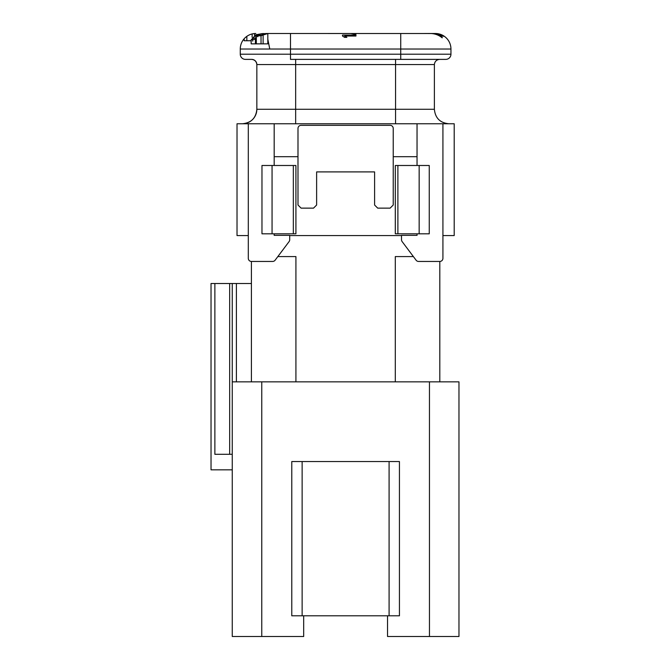<?xml version="1.0" encoding="UTF-8"?>
<svg xmlns="http://www.w3.org/2000/svg" width="670" height="670" viewBox="0 0 670 670"><rect width="100%" height="100%" fill="white"/><g stroke="black" fill="none" stroke-linecap="round" stroke-linejoin="round"><path stroke-width="1" d="M424.546 33.5L430.978 33.5C435.148 33.5 438.883 34.756 442.192 37.252L442.192 37.847C438.976 35.158 435.24 33.718 430.994 33.525L290.487 33.5L290.487 59.379L445.768 59.379A5.176 5.176 0 0 0 445.776 59.379A5.176 5.176 0 0 1 445.768 59.379A5.176 5.176 0 0 0 450.952 54.203A5.176 5.176 0 0 1 445.776 59.379L439.554 59.379C436.471 59.747 434.746 61.481 434.378 64.555C434.746 61.481 436.471 59.747 439.554 59.379L400.735 59.379L400.735 54.203L240.279 54.203A5.176 5.176 0 0 0 245.446 59.379L251.669 59.379C254.751 59.756 256.476 61.481 256.845 64.555L256.845 109.277L256.845 64.555A5.176 5.176 0 0 0 251.669 59.379C254.751 59.756 256.476 61.481 256.845 64.555L295.663 64.555L295.663 59.379M266.677 33.5L352.244 33.5M400.735 33.5L400.735 49.027L240.279 49.027L240.27 54.203L240.279 49.027A15.527 15.527 0 0 1 255.798 33.5L255.806 33.5A15.527 15.527 0 0 0 240.27 49.027A15.527 15.527 0 0 1 244.165 38.76L244.165 40.744L246.853 40.744L246.853 36.339M428.733 33.5L435.416 33.5A15.527 15.527 0 0 1 435.425 33.5L435.416 33.5A15.527 15.527 0 0 1 450.944 49.027A15.527 15.527 0 0 0 435.425 33.5L435.961 33.534C439.771 34.011 442.275 34.941 443.49 36.322L435.961 33.668L433.155 33.5M429.512 33.5L435.006 33.5M433.088 33.5L434.194 33.5M435.961 33.534C439.771 34.011 442.275 34.941 443.49 36.322L435.961 33.534M342.504 35.083L342.504 36.029L344.606 37.361L346.859 37.361L344.757 36.029L355.963 36.029L355.963 35.083L342.504 35.083L342.504 36.029M355.963 34.187L355.963 33.5L355.963 34.187L354.514 34.187L354.514 33.735M342.496 33.5L350.628 33.5L354.514 34.187M251.149 39.932L251.149 43.852L255.412 43.852L255.412 38.081L255.412 39.237L251.141 39.932L255.856 34.731L263.26 33.5M255.412 39.237L255.412 43.852L267.816 43.852L267.816 33.5L261.032 35.728L256.317 35.979L257.514 34.53L255.856 34.731M255.412 38.081L252.741 38.341L255.856 35.133L255.856 43.852M252.129 37.319L252.129 33.944A15.527 15.527 0 0 1 252.665 33.818M417.041 235.363L417.041 233.813L417.041 235.363L401.514 235.363L401.514 239.734A3.107 3.107 0 0 0 402.134 241.594L416.103 260.211A3.107 3.107 0 0 0 418.591 261.451L439.813 261.451A3.107 3.107 0 0 0 442.92 258.344L442.92 235.572L454.201 235.572L454.201 123.766L237.021 123.766L237.021 235.572L248.302 235.572L248.302 258.344A3.107 3.107 0 0 0 251.409 261.451L251.409 381.841M448.867 123.766C440.073 122.903 435.249 118.071 434.378 109.277C435.249 118.071 440.073 122.903 448.867 123.766M395.56 59.379L395.56 123.766L417.041 123.766L417.041 165.49L417.041 156.688L393.231 156.688M274.181 235.363L274.181 233.813L274.181 235.363L289.708 235.363L289.708 239.734A3.107 3.107 0 0 1 289.088 241.594L275.11 260.211A3.107 3.107 0 0 1 272.631 261.451L251.409 261.451M242.347 123.766A14.489 14.489 0 0 0 256.845 109.277L434.378 109.277L434.378 64.555L295.663 64.555L295.663 123.766L274.181 123.766L274.181 165.49L274.181 156.688L297.991 156.688M387.536 615.797L387.536 636.5L458.967 636.5L458.967 381.841L232.256 381.841L232.256 283.502L211.033 283.502L211.033 469.838L232.256 469.838M303.686 615.797L303.686 636.5L232.256 636.5L232.256 381.841M401.514 235.572L289.708 235.572M291.777 461.555L291.777 615.797L399.437 615.797L399.437 461.555L291.777 461.555M439.813 261.451L439.813 381.841M413.39 256.585L395.3 256.585L395.3 381.841M295.922 381.841L295.922 256.585L277.832 256.585M442.92 258.344L442.92 123.766M248.302 123.766L248.302 258.344M272.062 233.813L295.922 233.813L295.922 165.49L261.97 165.49L261.97 233.813L272.062 233.813L272.062 165.49M395.3 233.813L395.3 165.49L429.252 165.49L429.252 233.813L395.3 233.813M251.409 283.502L232.256 283.502M232.256 454.302L214.869 454.302L214.869 283.502M229.668 454.302L229.668 283.502M297.991 128.431L297.991 205.028L301.098 208.136L313.518 208.136L316.625 205.028L316.625 171.905L374.597 171.905L374.597 205.028L377.704 208.136L390.124 208.136L393.231 205.028L393.231 128.431A3.107 3.107 0 0 0 390.124 125.323L301.098 125.323A3.107 3.107 0 0 0 297.991 128.431M256.845 109.277C255.99 118.071 251.158 122.903 242.356 123.766M450.944 54.203L400.735 54.203L400.735 49.027L450.944 49.027L450.944 54.203L450.952 49.027A15.527 15.527 0 0 0 435.425 33.5M240.27 54.203A5.176 5.176 0 0 0 245.446 59.379M269.784 49.027L267.816 39.203L269.784 49.027M267.816 39.254L269.767 49.027M257.514 36.641L257.514 34.53M261.032 33.743L266.233 33.534L261.032 35.108L257.908 35.225L261.032 33.743M355.963 36.029L355.963 35.083M344.757 37.361L344.757 36.029M442.192 37.847L442.192 37.252M434.738 33.5L435.534 33.534M433.666 33.5L430.978 33.5M437.376 33.709L442.091 35.468L437.376 33.709M254.516 35.343L254.516 33.55M251.149 40.744L246.853 40.744M429.462 636.5L429.462 381.841M261.761 636.5L261.761 381.841M389.086 461.555L389.086 615.797M302.137 461.555L302.137 615.797M293.334 233.813L293.334 165.49M419.16 233.813L419.16 165.49M397.888 233.813L397.888 165.49M236.401 381.841L236.401 283.502M263.109 43.852L263.109 34.48M261.032 43.852L261.032 35.108M256.325 43.852L256.325 35.979M252.732 41.138L252.732 38.341M257.908 36.615L257.908 35.225M266.233 33.994L266.233 33.534M442.091 35.912L442.091 35.468"/></g></svg>
